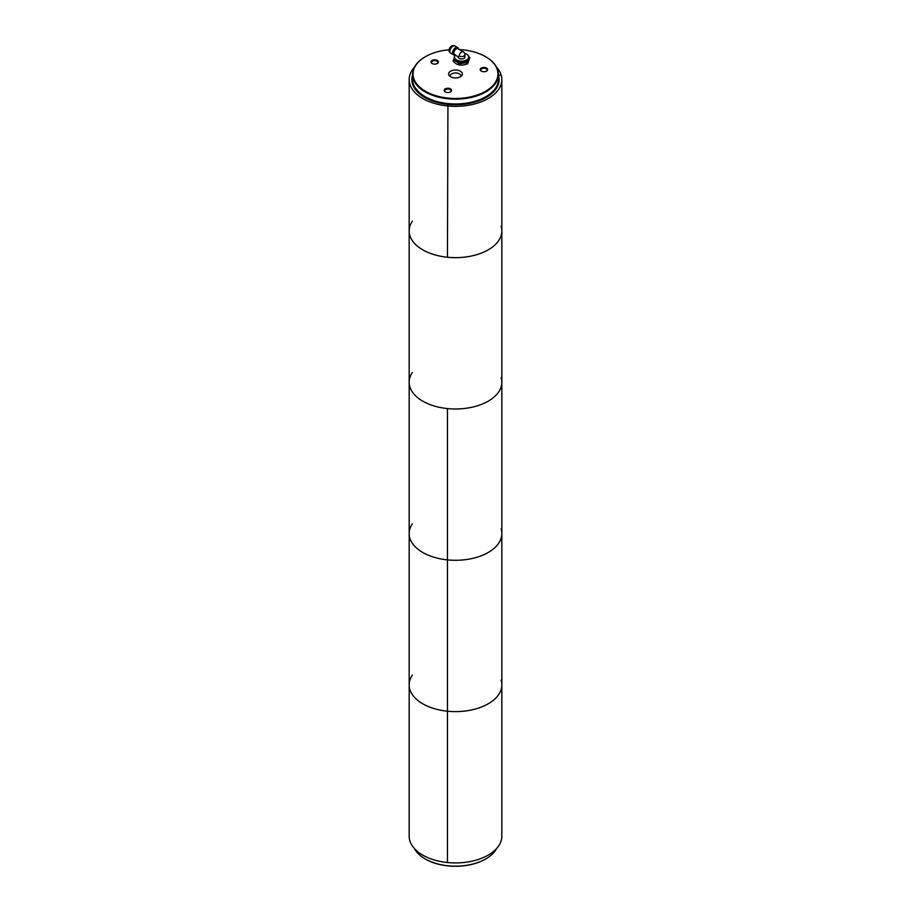 <?xml version="1.0" encoding="UTF-8"?>
<svg xmlns="http://www.w3.org/2000/svg" width="911" height="911" viewBox="0 0 911 911"><rect width="100%" height="100%" fill="white"/><g stroke="black" fill="none" stroke-linecap="round" stroke-linejoin="round"><path stroke-width="1.37" d="M412.581 76.991A43.147 24.916 0 0 0 412.353 79.587A43.147 24.916 0 0 0 424.993 97.204A43.147 24.916 0 0 0 472.012 102.601A43.147 24.916 0 0 0 498.647 79.587A43.147 24.916 0 0 0 498.419 76.991M414.414 848.551A42.919 24.779 0 0 0 425.152 858.914A42.919 24.779 0 0 0 466.603 865.325A42.919 24.779 0 0 0 485.848 858.914A42.919 24.779 0 0 0 496.586 848.551M485.677 859.016A42.43 24.495 180 0 1 485.506 859.107A42.43 24.495 180 0 1 466.478 865.45A42.43 24.495 180 0 1 425.494 859.107A42.43 24.495 180 0 1 425.323 859.016M485.677 96.805A42.43 24.495 180 0 1 485.506 96.908A42.43 24.495 180 0 1 425.494 96.908A42.43 24.495 180 0 1 425.323 96.805M412.581 74.372L412.581 79.189A42.919 24.779 0 0 0 425.152 96.703A42.919 24.779 0 0 0 485.848 96.703A42.919 24.779 0 0 0 496.95 85.6A42.919 24.779 0 0 0 498.419 79.189L498.419 74.372A42.919 24.779 180 0 1 496.95 80.794A42.919 24.779 180 0 1 449.897 98.946A42.919 24.779 180 0 1 412.581 74.372A42.919 24.779 180 0 1 425.152 56.858A42.919 24.779 180 0 1 425.323 56.755M485.677 56.755A42.919 24.779 180 0 1 485.848 56.858A42.919 24.779 180 0 1 498.419 74.372M451.48 90.941A3.724 2.152 0 0 0 446.925 88.31A3.724 2.152 0 0 0 445.251 91.909A3.724 2.152 0 0 0 450.512 91.909A3.724 2.152 0 0 0 451.48 90.941M438.293 62.529A3.724 2.152 0 0 0 433.738 59.898A3.724 2.152 0 0 0 432.065 63.485A3.724 2.152 0 0 0 437.326 63.485A3.724 2.152 0 0 0 438.293 62.529M487.51 70.136A3.724 2.152 0 0 0 482.955 67.505A3.724 2.152 0 0 0 481.281 71.104A3.724 2.152 0 0 0 486.554 71.104A3.724 2.152 0 0 0 487.51 70.136M462.128 75.009A6.867 3.963 0 0 0 454.953 70.033A6.867 3.963 0 0 0 449.237 75.602A6.867 3.963 0 0 0 455.5 77.947A6.867 3.963 0 0 0 461.763 75.602A6.867 3.963 0 0 0 462.128 75.009M449.077 49.763A42.43 24.495 0 0 0 425.494 56.653A42.43 24.495 0 0 0 434.285 95.188A42.43 24.495 0 0 0 496.484 80.316A42.43 24.495 0 0 0 485.506 56.653A42.43 24.495 0 0 0 459.451 49.593M460.852 76.467A5.398 3.109 0 0 0 460.898 76.057A5.398 3.109 0 0 0 455.5 72.948A5.398 3.109 0 0 0 450.102 76.057A5.398 3.109 0 0 0 450.148 76.467M486.326 71.217A3.154 1.822 0 0 0 486.964 70.523A3.154 1.822 0 0 0 487.066 70.045A3.154 1.822 0 0 0 483.923 68.234A3.154 1.822 0 0 0 480.769 70.045A3.154 1.822 0 0 0 481.509 71.217M437.109 63.599A3.154 1.822 0 0 0 437.735 62.905A3.154 1.822 0 0 0 437.849 62.438A3.154 1.822 0 0 0 434.695 60.616A3.154 1.822 0 0 0 431.541 62.438A3.154 1.822 0 0 0 432.281 63.599M450.296 92.022A3.154 1.822 0 0 0 450.934 91.328A3.154 1.822 0 0 0 451.036 90.849A3.154 1.822 0 0 0 447.882 89.039A3.154 1.822 0 0 0 444.739 90.849A3.154 1.822 0 0 0 445.468 92.022M463.255 51.79L457.914 48.693A3.337 1.924 120 0 0 456.24 48.864A3.337 1.924 120 0 0 454.065 51.802A3.337 1.924 120 0 0 454.578 54.478L458.256 57.051A3.337 1.924 0 0 0 461.592 58.976A3.337 1.924 0 0 0 464.929 57.051L464.929 54.671A3.337 3.337 0 0 0 463.255 51.79A3.337 1.924 120 0 0 460.693 52.679A3.337 1.924 120 0 0 459.235 56.038A3.337 1.924 0 0 0 463.95 56.038A3.337 1.924 0 0 0 464.929 54.671M458.381 56.528L459.235 56.038M458.461 49.012L458.449 48.989A4.168 2.403 120 0 0 457.629 47.566A4.168 2.403 120 0 0 455.534 47.771A4.168 2.403 120 0 0 452.813 51.449A4.168 2.403 120 0 0 453.45 54.797A4.168 2.403 120 0 0 455.101 54.797L455.101 54.797M457.629 47.566L454.965 46.028A4.168 2.403 120 0 0 450.797 48.442A4.168 2.403 120 0 0 450.797 53.259L453.45 54.797M451.822 47.065A3.188 1.845 120 0 0 450.125 50.025M453.667 45.903A3.758 2.164 120 0 0 450.444 48.237A3.758 2.164 120 0 0 450.034 52.2M466.637 54.17A7.174 4.145 180 0 1 466.671 54.193A7.174 4.145 180 0 1 468.766 57.12A7.174 4.145 180 0 1 461.592 61.265A7.174 4.145 180 0 1 454.418 57.12A7.174 4.145 180 0 1 455.443 54.979A7.094 4.099 0 0 0 457.504 60.399A7.094 4.099 0 0 0 467.024 59.693A7.094 4.099 0 0 0 466.614 54.159A7.094 4.099 0 0 0 464.656 53.362M469.86 57.689L467.639 63.804L463.505 64.988L459.372 65.091L456.354 63.884L453.325 61.595L453.325 60.251L456.354 61.458A7.413 4.282 0 0 0 463.505 62.563A7.413 4.282 0 0 0 468.755 59.545A7.413 4.282 0 0 0 468.766 57.359A7.174 4.145 0 0 1 468.766 57.507A7.174 4.145 0 0 1 466.671 60.433A7.174 4.145 0 0 1 456.513 60.433A7.174 4.145 0 0 1 454.418 57.507A7.174 4.145 0 0 1 454.418 57.313A7.413 4.282 0 0 0 456.354 61.458L459.372 63.747L467.639 62.472L469.86 57.689L468.732 56.733M454.441 58.065A7.174 4.145 0 0 0 454.418 58.429A7.174 4.145 0 0 0 456.513 61.367A7.174 4.145 0 0 0 464.337 62.255A7.174 4.145 0 0 0 468.766 58.429A7.174 4.145 0 0 0 468.744 58.065M454.43 57.325L453.325 60.251M459.372 63.747L459.372 65.091M467.639 62.472L467.639 63.804M466.637 60.445A7.094 4.099 180 0 1 466.614 60.468A7.094 4.099 180 0 1 456.57 60.468A7.094 4.099 180 0 1 456.548 60.445M454.919 59.021A7.094 4.099 0 0 0 456.57 60.525A7.094 4.099 0 0 0 468.265 59.021M468.766 57.598A7.174 4.145 180 0 1 468.766 57.7A7.174 4.145 180 0 1 464.337 61.527A7.174 4.145 180 0 1 456.513 60.627A7.174 4.145 180 0 1 454.418 57.7A7.174 4.145 180 0 1 454.418 57.598M498.419 75.021A43.637 25.189 180 0 1 498.476 75.214L501.13 74.941L498.476 75.214A43.637 25.189 180 0 1 486.36 97.397A43.637 25.189 180 0 1 447.927 104.401L447.449 257.244A46.336 26.749 0 0 0 501.836 230.904A46.336 26.749 0 0 0 501.13 226.258M412.353 221.168A46.336 26.749 0 0 0 409.164 230.904A46.336 26.749 0 0 0 447.449 257.244L447.927 104.401A43.637 25.189 180 0 1 424.64 97.397A43.637 25.189 180 0 1 412.581 75.021M414.414 67.22A46.336 26.749 0 0 0 409.164 79.587A46.336 26.749 0 0 0 447.449 105.927A46.336 26.749 0 0 0 501.836 79.587A46.336 26.749 0 0 0 501.13 74.941A46.336 26.749 0 0 0 496.586 67.22M486.178 97.5A43.147 24.916 0 0 0 498.647 79.986L498.647 79.587M412.353 372.485A46.336 26.749 0 0 0 409.164 382.221A46.336 26.749 0 0 0 447.449 408.572L447.449 559.889L447.449 408.572A46.336 26.749 0 0 0 501.836 382.221A46.336 26.749 0 0 0 501.13 377.575M412.353 523.802A46.336 26.749 0 0 0 409.164 533.539L409.164 230.904A46.336 26.749 0 0 0 447.449 257.244A46.336 26.749 0 0 0 501.836 230.904L501.836 79.587M412.353 675.119A46.336 26.749 0 0 0 409.164 684.867L409.164 533.539A46.336 26.749 0 0 0 447.449 559.889L447.449 711.206L447.449 559.889A46.336 26.749 0 0 0 501.836 533.539A46.336 26.749 0 0 0 501.13 528.904M409.164 382.221A46.336 26.749 0 0 0 447.449 408.572A46.336 26.749 0 0 0 501.836 382.221L501.836 230.904M409.164 684.867A46.336 26.749 0 0 0 447.449 711.206A46.336 26.749 0 0 0 501.836 684.867L501.836 836.184A46.336 26.749 0 0 1 447.449 862.523A46.336 26.749 0 0 1 409.164 836.184L409.164 684.867A46.336 26.749 0 0 0 447.449 711.206L447.449 862.523L447.449 711.206A46.336 26.749 0 0 0 501.836 684.867A46.336 26.749 0 0 0 501.13 680.221M409.164 533.539A46.336 26.749 0 0 0 447.449 559.889A46.336 26.749 0 0 0 501.836 533.539L501.836 382.221M412.353 79.587L412.353 79.986A43.147 24.916 0 0 0 424.822 97.5M451.651 46.005A3.439 1.981 120 0 0 449.112 50.401M453.815 45.869A3.758 2.164 120 0 0 453.644 45.755A3.758 2.164 120 0 0 449.886 47.919A3.758 2.164 120 0 0 449.886 52.257A3.758 2.164 120 0 0 450.08 52.337M453.849 45.869L451.583 45.937L449.783 47.839C448.838 50.538 448.872 52.007 449.886 52.257L450.091 52.371M454.418 57.7L454.418 58.429M468.766 57.7L468.766 58.429M501.836 684.867L501.836 533.539M409.164 230.904L409.164 79.587"/></g></svg>
